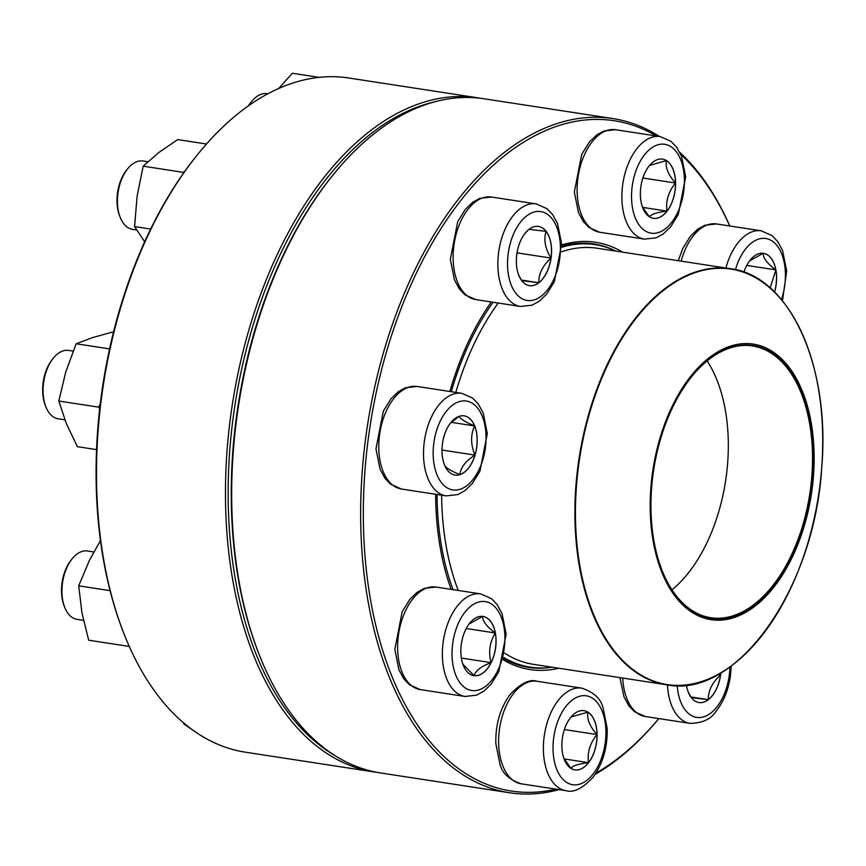 <?xml version="1.0" encoding="UTF-8"?>
<svg xmlns="http://www.w3.org/2000/svg" width="866" height="866" viewBox="0 0 866 866"><rect width="100%" height="100%" fill="white"/><g stroke="black" fill="none" stroke-linecap="round" stroke-linejoin="round"><path stroke-width="1.3" d="M559.057 789.619A341.031 196.095 -81.3 0 1 509.457 792.747A341.031 196.095 -81.3 0 1 366.924 429.135A341.031 196.095 -81.3 0 1 609.285 118.079A341.031 196.095 -81.3 0 1 613.009 118.588A341.031 196.095 -81.3 0 1 659.383 136.46M679.745 152.297A341.031 196.095 -81.3 0 1 729.8 225.983M595.927 773.143A339.104 194.991 98.7 0 0 658.81 718.574A341.031 196.095 -81.3 0 1 595.115 774.388M613.009 118.588L484.051 98.778A341.031 196.095 98.7 0 0 480.327 98.269A341.031 196.095 98.7 0 0 332.89 175.149A341.031 196.095 98.7 0 0 259.226 654.718A341.031 196.095 98.7 0 0 380.499 772.937L509.457 792.747M656.32 135.984A339.104 194.991 98.7 0 0 610.562 120.222A339.104 194.991 98.7 0 0 365.192 467.672A339.104 194.991 98.7 0 0 555.994 789.143M729.724 225.972A339.104 194.991 98.7 0 0 680.73 154.343M561.698 244.959A216.143 124.282 -81.3 0 1 593.242 241.939A216.143 124.282 -81.3 0 1 622.686 252.158M558.776 668.238A216.143 124.282 -81.3 0 1 503.178 659.827M451.121 589.356A216.143 124.282 -81.3 0 1 435.641 494.27M449.887 391.486A216.143 124.282 -81.3 0 1 491.282 301.963M259.226 654.718L258.653 653.245A339.104 194.991 -81.3 0 1 331.895 176.372L332.89 175.149M615.358 250.859A214.227 123.178 98.7 0 0 593.762 243.92A214.227 123.178 98.7 0 0 591.413 243.606A214.227 123.178 98.7 0 0 561.72 246.128M503.525 658.561A214.227 123.178 98.7 0 0 528.715 667.405A214.227 123.178 98.7 0 0 551.404 667.275M743.926 272.13A29.953 17.223 -81.3 0 1 763.531 253.348A29.953 17.223 -81.3 0 1 774.572 292.091M749.566 260.947L763.054 253.316M763.13 253.294C763.108 258.133 767.341 263.665 775.828 269.889A29.953 17.223 98.7 0 0 763.498 253.337M774.507 292.026A29.953 17.223 98.7 0 0 775.828 269.889L770.177 287.977M775.828 269.889L746.763 265.418M551.988 667.188A213.74 122.907 -81.3 0 1 530.338 667.166A213.74 122.907 -81.3 0 1 503.785 657.521M453.015 589.649A213.74 122.907 -81.3 0 1 437.059 494.486M451.283 391.703A213.74 122.907 -81.3 0 1 493.09 302.245M561.731 247.297A213.74 122.907 -81.3 0 1 595.245 244.634A213.74 122.907 -81.3 0 1 615.899 251.118M730.233 618.681A139.394 80.148 -81.3 0 1 662.1 431.398A139.394 80.148 -81.3 0 1 804.092 395.675A139.394 80.148 -81.3 0 1 730.233 618.681M730.255 617.361A138.04 79.38 -81.3 0 1 662.089 570.51A138.04 79.38 -81.3 0 1 691.912 376.385A138.04 79.38 -81.3 0 1 810.868 426.007A138.04 79.38 -81.3 0 1 730.255 617.361M691.761 376.569A137.467 79.044 -81.3 0 1 752.543 345.967A137.467 79.044 -81.3 0 1 811.723 477.642A137.467 79.044 -81.3 0 1 729.789 616.722A137.467 79.044 -81.3 0 1 710.802 617.718A137.467 79.044 -81.3 0 1 662.003 570.293M707.154 360.927A137.467 79.044 -81.3 0 1 671.994 589.833M477.837 97.826L348.89 78.016A341.031 196.095 98.7 0 0 197.719 154.386A341.031 196.095 98.7 0 0 124.054 633.955A341.031 196.095 98.7 0 0 125.408 637.333A341.031 196.095 98.7 0 0 245.338 752.175L374.285 771.985A341.031 196.095 -81.3 0 1 254.366 657.142A341.031 196.095 -81.3 0 1 265.646 281.288A341.031 196.095 -81.3 0 1 477.837 97.826A341.031 196.095 -81.3 0 1 480.944 98.345M377.403 772.418A341.031 196.095 -81.3 0 1 374.285 771.985M124.054 633.955L123.481 632.483A339.104 194.991 -81.3 0 1 196.723 155.609L197.719 154.386M434.862 101.798A339.104 194.991 98.7 0 0 255.676 316.978A339.104 194.991 98.7 0 0 256.888 656.125A339.104 194.991 98.7 0 0 334.482 755.293M667.08 211.131A29.953 17.223 -81.3 0 1 653.419 218.329A29.953 17.223 -81.3 0 1 640.948 186.103A29.953 17.223 -81.3 0 1 662.522 159.117A29.953 17.223 -81.3 0 1 675.415 179.533A29.953 17.223 -81.3 0 1 667.08 211.131M267.854 93.809L267.031 93.68A34.586 19.886 98.7 0 0 251.703 101.43A34.586 19.886 98.7 0 0 251.259 101.993A34.586 19.886 98.7 0 0 248.823 105.576M248.434 105.836A32.659 18.781 -81.3 0 1 250.707 102.653L251.703 101.43M649.576 165.417L666.398 160.6A29.953 17.223 98.7 0 0 662.479 159.117M675.512 183.007A29.953 17.223 98.7 0 0 666.398 160.6C665.218 167.419 668.249 174.889 675.512 183.007C668.465 191.667 665.629 201.042 667.004 211.12A29.953 17.223 98.7 0 0 675.512 183.007L642.875 177.995M653.386 218.319A29.953 17.223 98.7 0 0 667.004 211.12C656.948 212.354 651.07 214.259 649.392 216.814M649.316 216.738L642.356 206.812M667.004 211.12L642.648 207.375M319.153 77.377L292.351 73.253L278.7 88.505M551.068 258.079A29.953 17.223 -81.3 0 1 529.418 285.639A29.953 17.223 -81.3 0 1 516.937 253.424A29.953 17.223 -81.3 0 1 538.511 226.437A29.953 17.223 -81.3 0 1 551.068 258.079M147.837 161.736L143.02 161A34.586 19.886 98.7 0 0 127.692 168.74A34.586 19.886 98.7 0 0 118.025 192.815A34.586 19.886 98.7 0 0 120.222 217.377A34.586 19.886 98.7 0 0 132.52 229.36L136.655 229.999M120.222 217.377L119.649 215.905A32.659 18.781 -81.3 0 1 126.696 169.974L127.692 168.74M521.408 280.216L518.647 274.944M525.186 233.203L528.466 229.815M528.985 229.328L546.089 231.374A29.953 17.223 98.7 0 0 538.468 226.427M550.993 258.068A29.953 17.223 98.7 0 0 546.089 231.374C543.491 239.568 545.125 248.466 550.993 258.068C542.722 265.591 538.652 273.808 538.782 282.727A29.953 17.223 98.7 0 0 550.993 258.068L517.511 252.926L517.262 251.573M529.375 285.639A29.953 17.223 98.7 0 0 538.782 282.727L521.678 280.681M516.807 254.344L517.511 252.926M538.782 282.727L521.3 280.043M206.476 144.016L177.66 139.599L158.651 152.622L143.182 166.185L183.148 172.323L184.848 171.251M150.684 229.046L134.587 226.578L137.12 196.106L143.182 166.185M183.094 173.72L183.148 172.323M144.687 241.787L134.587 226.578M474.687 425.953A29.953 17.223 -81.3 0 1 473.691 458.958A29.953 17.223 -81.3 0 1 455.061 475.066A29.953 17.223 -81.3 0 1 442.58 442.851A29.953 17.223 -81.3 0 1 464.154 415.864A29.953 17.223 -81.3 0 1 474.687 425.953M73.123 351.109L68.663 350.427A34.586 19.886 98.7 0 0 53.335 358.167A34.586 19.886 98.7 0 0 45.866 406.804A34.586 19.886 98.7 0 0 46.006 407.15A34.586 19.886 98.7 0 0 58.163 418.798L64.863 419.815M45.866 406.804L45.292 405.331A32.659 18.781 -81.3 0 1 52.35 359.401L53.335 358.167M455.018 475.066A29.953 17.223 98.7 0 0 459.878 474.622C450.547 470.779 445.395 467.564 444.453 464.966M450.168 423.485L459.056 416.362M459.175 416.286C460.062 418.83 465.204 422.045 474.611 425.942A29.953 17.223 98.7 0 0 464.111 415.853M474.958 455.105A29.953 17.223 98.7 0 0 474.611 425.942C470.498 434.949 470.617 444.669 474.958 455.105C465.713 460.961 460.69 467.467 459.878 474.622A29.953 17.223 98.7 0 0 474.958 455.105L441.996 450.039M474.611 425.942L451.294 422.359M113.457 332.382L112.028 332.165L92.316 337.686L76.143 343.77L109.581 348.901M99.687 408.849L98.789 407.161L58.823 401.023L65.719 372.12L76.143 343.77M98.789 407.161L100.315 403.513M96.548 449.616L77.388 446.672L66.336 423.571L58.823 401.023M482.676 616.397A29.953 17.223 -81.3 0 1 483.001 616.44A29.953 17.223 -81.3 0 1 495.482 648.656A29.953 17.223 -81.3 0 1 473.908 675.642A29.953 17.223 -81.3 0 1 461.394 643.709A29.953 17.223 -81.3 0 1 482.676 616.397M93.809 551.967L87.52 551.003A34.586 19.886 98.7 0 0 87.141 550.949A34.586 19.886 98.7 0 0 72.192 558.743A34.586 19.886 98.7 0 0 64.723 607.38A34.586 19.886 98.7 0 0 77.02 619.363L83.472 620.359M64.723 607.38L64.138 605.908A32.659 18.781 -81.3 0 1 71.196 559.977L72.192 558.743M473.875 675.642A29.953 17.223 98.7 0 0 474.157 675.675A29.953 17.223 98.7 0 0 491.087 662.62C481.258 666.3 475.607 670.652 474.157 675.675L462.899 664.276M469.036 624.04L482.535 616.408M482.6 616.386C482.579 621.225 486.811 626.757 495.309 632.981A29.953 17.223 98.7 0 0 482.968 616.43M491.087 662.62A29.953 17.223 98.7 0 0 495.309 632.981C489.68 642.215 488.272 652.098 491.087 662.62L461.361 658.063M495.309 632.981L466.233 628.51M110.058 590.644L78.709 585.827L89.371 560.443L100.456 540.59M129.272 646.426L88.689 640.212L81.934 612.749L78.709 585.827M128.655 646.35L128.547 644.78M570.358 717.86A29.953 17.223 -81.3 0 1 584.02 710.672A29.953 17.223 -81.3 0 1 596.49 742.887A29.953 17.223 -81.3 0 1 574.927 769.874A29.953 17.223 -81.3 0 1 562.034 749.458A29.953 17.223 -81.3 0 1 570.358 717.86M574.883 769.863A29.953 17.223 98.7 0 0 588.512 762.665A29.953 17.223 98.7 0 0 597.01 734.563C589.962 743.223 587.137 752.586 588.512 762.665C578.445 763.909 572.578 765.804 570.889 768.369M570.824 768.283L563.853 758.356M571.073 716.972L587.895 712.155A29.953 17.223 98.7 0 0 583.976 710.661M597.01 734.563A29.953 17.223 98.7 0 0 587.895 712.155C586.715 718.975 589.757 726.444 597.01 734.563L564.383 729.551M588.512 762.665L564.145 758.93M185.118 724.171L183.863 723.976L183.744 723.013M216.781 743.862L208.663 739.965M197.805 733.534L183.863 723.976M720.848 672.85A29.953 17.223 -81.3 0 1 698.938 702.553A29.953 17.223 -81.3 0 1 686.402 685.071M719.668 673.532L720.512 674.993A29.953 17.223 98.7 0 0 720.761 672.904M698.894 702.553A29.953 17.223 98.7 0 0 708.301 699.641A29.953 17.223 98.7 0 0 720.512 674.993C712.242 682.505 708.172 690.722 708.301 699.641L691.198 697.595M690.927 697.13L688.167 691.869M708.301 699.641L690.819 696.957M720.512 674.993L717.817 674.571M781.457 299.604A44.956 25.85 98.7 0 0 765.317 238.442A44.956 25.85 98.7 0 0 735.472 269.662M678.295 260.698L682.722 248.596L690.31 236.321L697.758 229.144L704.881 225.236L716.518 223.948A51.873 29.834 98.7 0 0 715.955 223.872A51.873 29.834 98.7 0 0 681.163 261.142M725.914 268.016A51.873 29.834 -81.3 0 1 760.705 230.735A51.873 29.834 -81.3 0 1 761.268 230.821L772.104 235.639L777.7 241.527L782.572 250.523L786.685 271.015L782.463 300.827M718.206 674.268A210.481 121.023 -81.3 0 1 695.799 683.296A210.481 121.023 -81.3 0 1 666.723 684.811L533.478 664.352A210.481 121.023 -81.3 0 1 504.726 653.235M458.266 590.46A210.481 121.023 -81.3 0 1 441.628 495.19M455.83 392.406A210.481 121.023 -81.3 0 1 498.221 303.035M561.623 251.779A210.481 121.023 -81.3 0 1 597.388 248.271L730.633 268.741A210.481 121.023 -81.3 0 1 776.575 294.245M701.568 270.268A210.481 121.023 -81.3 0 1 730.633 268.741C789.251 275.669 830.407 365.43 821.791 466.579C815.058 588.393 736.533 699.327 666.723 684.811A210.481 121.023 -81.3 0 1 576.117 483.206A210.481 121.023 -81.3 0 1 701.568 270.268M701.969 270.614A210.189 120.861 98.7 0 0 575.468 507.941A210.189 120.861 98.7 0 0 696.21 683.068A210.189 120.861 98.7 0 0 822.7 445.741A210.189 120.861 98.7 0 0 701.969 270.614M644.293 155.079A44.956 25.85 98.7 0 0 645.202 230.919A44.956 25.85 98.7 0 0 684.411 180.171A44.956 25.85 98.7 0 0 644.293 155.079M599.759 232.261L588.923 227.444L583.327 221.544L578.456 212.549L574.342 192.057L581.703 154.375L589.302 142.089L596.739 134.912L603.862 131.015L615.51 129.716A51.873 29.834 98.7 0 0 591.846 142.176A51.873 29.834 98.7 0 0 577.416 196.896A51.873 29.834 98.7 0 0 599.759 232.261L644.499 239.135A51.873 29.834 -81.3 0 1 622.167 203.77A51.873 29.834 -81.3 0 1 636.597 149.049A51.873 29.834 -81.3 0 1 660.249 136.59L671.085 141.418L676.682 147.307L681.553 156.302L685.666 176.794L678.305 214.476L670.706 226.762L663.269 233.939L656.147 237.836L644.499 239.135M508.288 252.969A44.956 25.85 98.7 0 0 541.315 296.118A44.956 25.85 98.7 0 0 552.292 219.033A44.956 25.85 98.7 0 0 508.288 252.969M475.748 299.582L464.912 294.754L459.316 288.865L454.444 279.87L450.331 259.378L457.703 221.685L465.291 209.399L472.739 202.233L479.861 198.325L491.498 197.037A51.873 29.834 98.7 0 0 454 244.764A51.873 29.834 98.7 0 0 475.748 299.582L520.498 306.456A51.873 29.834 -81.3 0 1 498.74 251.638A51.873 29.834 -81.3 0 1 536.249 203.9L547.085 208.728L552.67 214.616L557.552 223.612L561.666 244.104L554.294 281.796L546.706 294.083L539.258 301.249L532.135 305.157L520.498 306.456M436.973 474.763A44.956 25.85 98.7 0 0 482.773 459.954A44.956 25.85 98.7 0 0 459.077 401.683A44.956 25.85 98.7 0 0 436.973 474.763M401.391 489.009L390.555 484.181L384.959 478.292L380.087 469.296L375.974 448.805L383.346 411.112L390.934 398.836L398.382 391.659L405.505 387.752L417.141 386.463A51.873 29.834 98.7 0 0 384.861 414.37A51.873 29.834 98.7 0 0 383.151 471.537A51.873 29.834 98.7 0 0 401.391 489.009L446.142 495.882A51.873 29.834 -81.3 0 1 427.891 478.411A51.873 29.834 -81.3 0 1 429.612 421.244A51.873 29.834 -81.3 0 1 461.892 393.337L472.728 398.154L478.313 404.054L483.196 413.039L487.309 433.53L479.937 471.223L472.349 483.509L464.901 490.676L457.778 494.583L446.142 495.882M472.122 690.548A44.956 25.85 98.7 0 0 503.86 626.454A44.956 25.85 98.7 0 0 459.391 621.128A44.956 25.85 98.7 0 0 472.122 690.548M420.237 689.585L409.412 684.757L403.816 678.868L398.934 669.873L394.831 649.381L402.192 611.688L409.791 599.413L417.228 592.236L424.351 588.328L435.999 587.04A51.873 29.834 98.7 0 0 435.425 586.953A51.873 29.834 98.7 0 0 398.566 634.269A51.873 29.834 98.7 0 0 420.237 689.585L464.988 696.459A51.873 29.834 -81.3 0 1 443.381 640.656A51.873 29.834 -81.3 0 1 480.738 593.914L491.574 598.731L497.171 604.62L502.042 613.615L506.155 634.107L498.794 671.8L491.195 684.086L483.748 691.252L476.625 695.16L464.988 696.459A51.873 29.834 -81.3 0 0 465.551 696.535M593.156 773.912A44.956 25.85 98.7 0 0 592.236 698.072A44.956 25.85 98.7 0 0 553.028 748.819A44.956 25.85 98.7 0 0 593.156 773.912M521.256 783.817C509.197 779.746 502.096 773.176 499.953 764.104L495.839 743.613C495.395 724.636 500.104 708.323 509.987 694.673C520.628 683.35 529.635 678.879 537.007 681.261A51.873 29.834 98.7 0 0 513.354 693.72A51.873 29.834 98.7 0 0 498.924 748.451A51.873 29.834 98.7 0 0 521.256 783.817L566.007 790.68A51.873 29.834 -81.3 0 1 544.4 734.888A51.873 29.834 -81.3 0 1 581.757 688.134C593.816 692.205 600.917 698.775 603.061 707.847L607.174 728.338C607.629 747.315 602.909 763.628 593.037 777.278C582.547 788.536 573.541 792.996 566.007 790.68M677.212 685.634A44.956 25.85 98.7 0 0 701.806 717.297A44.956 25.85 98.7 0 0 729.161 676.021A44.956 25.85 98.7 0 0 729.908 666.928M622.719 678.056A51.873 29.834 98.7 0 0 645.267 716.496L690.007 723.37A51.873 29.834 -81.3 0 1 667.47 684.93M716.518 223.948L761.268 230.821M595.245 244.634L585.535 243.151M530.338 667.166L520.639 665.683M615.51 129.716L660.249 136.59M491.498 197.037L536.249 203.9M417.141 386.463L461.892 393.337M435.999 587.04L480.738 593.914M537.007 681.261L581.757 688.134M645.267 716.496L634.432 711.668L628.835 705.779L623.964 696.784L619.915 677.623M690.007 723.37C702.737 723.11 711.484 718.975 716.247 710.964C723.63 701.601 728.349 689.986 730.417 676.14L731.24 665.954"/></g></svg>

